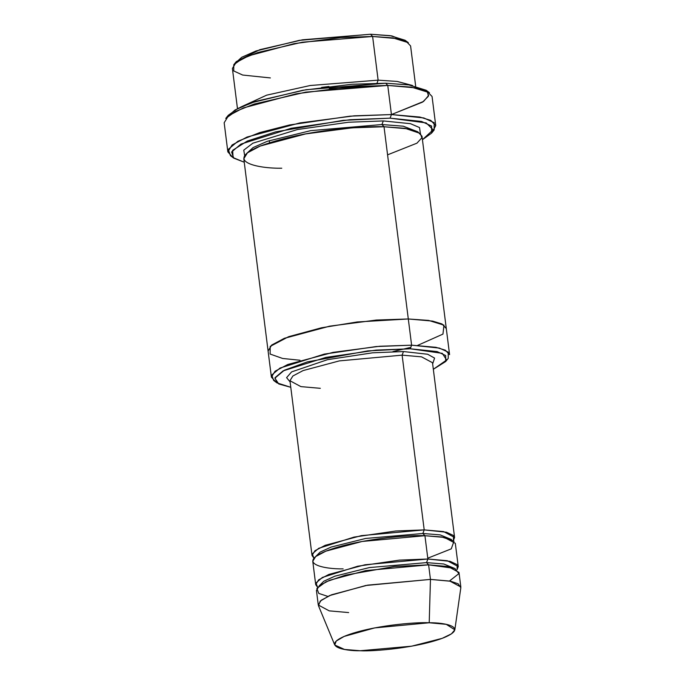 <?xml version="1.0" encoding="UTF-8"?>
<svg xmlns="http://www.w3.org/2000/svg" width="685" height="685" viewBox="0 0 685 685"><rect width="100%" height="100%" fill="white"/><g stroke="black" fill="none" stroke-linecap="round" stroke-linejoin="round"><path stroke-width="1.03" d="M320.323 388.318L300.895 386.614L289.952 380.74L292.863 376.005L303.087 370.576L339.306 360.901L402.121 355.147L403.465 351.551L372.623 352.809L327.533 359.668L291.596 371.895L286.595 377.649L290.097 381.896L286.595 377.649L291.596 371.895L327.533 359.668L372.623 352.809L403.465 351.551L427.62 354.239L434.581 358.084L432.655 363.889L434.581 358.084L427.62 354.239L403.465 351.551L402.121 355.147L424.203 529.89L422.859 533.495L440.104 534.874L451.501 539.523L440.104 534.874L422.859 533.495L424.203 529.89L395.724 531.003L354.025 537.1L318.679 548.325L312.266 553.882L313.961 558.198L312.026 555.484L314.937 550.749L325.169 545.32L361.38 535.636L424.203 529.89L443.632 531.594L454.583 537.468L453.376 540.585L453.564 535.533L446.492 532.236L424.203 529.89L402.121 355.147L339.306 360.901L303.087 370.576L292.863 376.005L289.943 380.732M232.352 156.865L227.848 151.882L232.095 144.972L247.011 137.06L299.825 122.94L354.239 115.825L391.435 114.558L419.777 117.041L430.779 120.397L435.737 125.612L432.064 96.491L427.097 91.276L416.095 87.92L387.761 85.437L411.505 87.141L429.452 92.689L426.19 90.257L408.748 84.871L385.689 83.219L387.761 85.437L391.435 114.558L390.099 118.162L421.515 121.442L431.593 126.057L431.601 133.113L434.162 129.953L434.153 122.683L423.775 117.931L391.435 114.558L422.636 102.074L428.348 96.285L427.551 91.507M431.601 133.113L422.431 139.714L433.151 129.79L426.19 122.906L390.099 118.162L343.202 120.346L275.558 131.888L247.251 141.084L232.643 150.306L233.088 157.601L244.237 162.225L233.722 158.115L231.607 151.967L240.957 144.09L291.142 128.275L349.958 119.721L390.099 118.162L391.435 114.558L387.761 85.437L350.566 86.704L296.151 93.819L243.329 107.939L228.422 115.851L224.166 122.752L227.848 151.882M410.272 348.785L437.073 351.576L445.67 355.515L445.67 361.534L433.331 369.292L446.637 360.002L442.296 353.349L410.272 348.785L367.819 350.891L307.394 361.877L284.309 370.251L274.882 378.171L278.735 383.968L290.774 387.299L276.894 382.855L275.096 377.615L283.068 370.902L325.872 357.407L376.031 350.112L410.272 348.785L411.608 345.18L410.272 348.785M445.67 361.534L448.23 358.366L448.221 352.141L439.333 348.074L411.608 345.18L435.9 347.304L445.336 350.181L449.583 354.65L446.278 328.44L442.022 323.971L432.586 321.094L408.303 318.97L411.608 345.18L408.303 318.97L432.595 321.094L442.022 323.971L446.295 328.586M405.083 40.252L390.21 35.663L370.542 34.25L372.614 36.468L392.967 37.932L408.346 42.684L405.083 40.252M378.129 80.154L397.172 81.438L412.481 85.488L397.172 81.438L378.129 80.154L376.793 83.758L378.129 80.154L310.245 85.505L266.662 95.164L240.392 107.228L266.662 95.164L310.245 85.505L378.129 80.154L372.614 36.468L378.129 80.154M415.667 86.147L410.589 45.946L406.333 41.468L396.898 38.6L372.614 36.468L340.736 37.555L294.096 43.652L248.826 55.759L236.042 62.541L232.395 68.457L237.472 108.658M321.573 87.406L328.92 86.473L321.573 87.406M329.331 88.793L378.865 85.985L329.331 88.793M454.84 629.806L460.825 587.739L458.171 583.8L450.653 581.257L430.454 579.399L449.882 581.103L460.834 586.985L458.993 572.42L448.05 566.538L428.613 564.842L430.454 579.399L429.212 622.768L446.252 624.335L454.84 629.806L451.449 633.839L442.167 638.351L411.685 646.178L360.199 650.75C373.231 651.572 417.773 647.984 443.983 637.641C468.848 627.272 445.01 622.46 429.212 622.768C416.189 621.946 371.647 625.533 345.428 635.877C320.563 646.246 344.401 651.058 360.199 650.75L344.478 649.44L334.734 644.979L336.232 641.049L344.144 636.416L374.669 627.905L429.212 622.768L430.454 579.399L365.807 585.495L329.622 595.573L320.255 601.07L318.474 605.728L334.734 644.979M427.877 559.011L426.541 562.616L443.786 563.995L455.183 568.644L443.786 563.995L426.541 562.616L427.877 559.011L399.406 560.124L357.698 566.221L322.361 577.446L315.939 583.012L317.634 587.319L315.699 584.605L318.619 579.87L328.843 574.441L365.062 564.765L427.877 559.011L447.314 560.715L458.256 566.598L457.058 569.706L457.246 564.654L450.165 561.357L427.877 559.011L424.931 535.713L422.859 533.495L365.704 538.453L331.215 547.041L320.152 552.093L315.511 556.699L320.152 552.093L331.215 547.041L365.704 538.453L422.859 533.495L424.931 535.713L427.877 559.011M319.193 585.829L323.834 581.214L334.897 576.171L369.386 567.574L426.541 562.616L369.386 567.574L334.897 576.171L323.834 581.214L319.193 585.829M327.807 596.387L318.756 593.398L316.872 588.432L325.854 581.882L345.403 575.143L394.414 566.486L428.613 564.842L426.541 562.616L428.613 564.842L454.669 568.422L458.89 573.628L449.463 581.017M343.142 568.884C324.407 569.244 296.16 563.541 325.632 551.254C356.705 538.992 409.493 534.745 424.931 535.713L362.117 541.467L325.897 551.142L315.674 556.571L312.762 561.306L315.699 584.605M435.737 125.612L432.612 131.563M269.59 142.685L269.325 140.596M383.283 120.928L381.947 124.533L403.277 126.203L417.816 131.794L403.277 126.203L381.947 124.533L383.283 120.928L348.477 122.247L297.478 129.534L252.868 143.191L243.757 150.143L244.682 155.666L243.757 150.143L252.868 143.191L297.478 129.534L348.477 122.247L383.283 120.928L410.461 123.685L419.52 127.547L420.376 133.472L419.52 127.547L410.461 123.685L383.283 120.928M246.746 153.406L253.099 147.575L267.364 141.273L310.742 130.638L381.947 124.533L310.742 130.638L267.364 141.273L253.099 147.575L246.746 153.406M281.775 168.21C258.365 168.664 223.045 161.54 259.889 146.179C280.028 138.755 303.395 133.395 329.99 130.116C354.008 127.367 372.015 126.245 384.02 126.751L381.947 124.533L384.02 126.751L408.303 318.97L384.02 126.751L352.141 127.838L305.501 133.935L260.231 146.042L247.439 152.823L243.8 158.74L268.083 350.951L271.722 345.034L284.506 338.253L329.785 326.154L376.425 320.049L408.303 318.97L376.288 320.058L329.434 326.214L284.164 338.399L271.534 345.189L268.1 351.097L271.731 345.034L284.515 338.253L329.785 326.154L376.425 320.049L408.303 318.97L428.587 320.417L443.974 325.135L442.955 334.1L417.687 345.368L442.955 334.1L443.983 325.135L428.596 320.417L408.303 318.97L357.193 321.967L321.479 327.79L288.633 336.686L270.19 346.404L270.113 354.051L282.657 358.469L299.979 360.242M446.278 328.44L421.994 136.229L417.739 131.751L408.311 128.883L384.02 126.751L405.075 128.318L420.384 133.481L421.84 137.813L416.951 143.174L387.573 154.844M454.583 537.468L432.5 362.733L421.558 356.851L402.121 355.147L421.558 356.851L432.5 362.716M458.256 566.598L455.311 543.299L444.368 537.417L424.931 535.713L441.774 536.971L454.027 541.099L451.278 548.848L427.774 558.189M392.916 351.602L410.812 347.346L392.916 351.602M275.575 381.605L271.397 377.161L275.036 371.244L287.82 364.471L333.09 352.364L379.73 346.259L411.608 345.18L376.193 346.55L324.296 354.102L280.019 368.059L271.765 375.012L273.632 380.423L276.894 382.855M227.292 116.801L235.066 109.968L251.994 102.613L302.761 90.274L351.927 84.264L385.689 83.219L409.322 84.957L426.704 90.668L428.622 95.472L423.561 101.44L391.477 114.566M348.656 612.57L329.228 610.866L318.277 604.992L321.197 600.257L331.42 594.828L367.639 585.153L430.454 579.399L428.613 564.842L365.799 570.588L329.579 580.272L319.356 585.692L316.436 590.427L318.277 604.992M235.34 63.123L241.694 57.292L255.959 50.99L299.336 40.355L370.542 34.25L391.863 35.92L406.41 41.511M372.614 36.468L370.542 34.25L302.59 39.798L259.838 49.68L236.308 61.581L233.756 64.741L242.233 58.722L258.099 52.437L302.316 42.213L372.614 36.468M270.369 77.927L242.653 75.042L233.756 70.966L233.756 64.741M391.435 114.558L350.112 116.159L289.567 124.97L259.683 132.599L237.909 141.256L228.276 149.364L230.46 155.683L233.722 158.115M387.761 85.437L385.689 83.219L306.015 89.726L255.899 101.311L237.909 108.427L228.302 115.26L225.75 118.419L235.64 111.39L254.152 104.06L305.75 92.141L387.761 85.437M312.026 555.484L289.952 380.74M271.397 377.161L268.083 350.951"/></g></svg>
